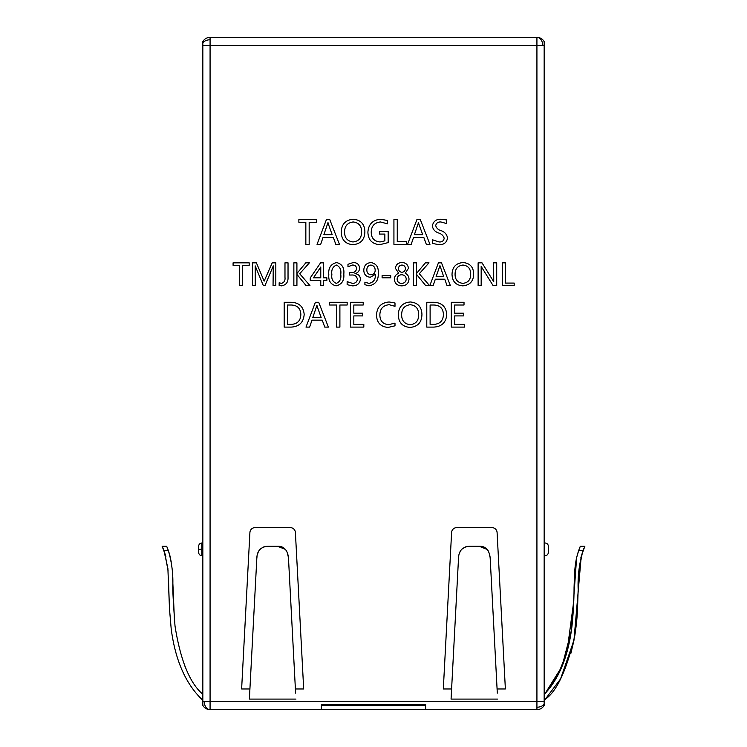 <?xml version="1.0" encoding="UTF-8"?>
<svg xmlns="http://www.w3.org/2000/svg" width="747" height="747" viewBox="0 0 747 747"><rect width="100%" height="100%" fill="white"/><g stroke="black" fill="none" stroke-linecap="round" stroke-linejoin="round"><path stroke-width="1.12" d="M343.807 274.112C344.376 280.536 341.799 284.458 336.085 285.858C330.678 284.495 328.25 280.76 328.82 274.653C328.166 268.042 330.762 264.008 336.589 262.552C342.098 263.971 344.498 267.828 343.807 274.112M382.1 275.596L390.709 275.596L390.709 277.809L382.1 277.809L382.1 275.596M409.02 279.201C408.544 283.505 406.088 285.727 401.662 285.858C397.255 285.709 394.799 283.487 394.313 279.201C394.528 276.325 395.994 274.345 398.702 273.262L395.424 268.322C395.929 264.615 398.104 262.692 401.933 262.552C405.789 262.673 407.965 264.597 408.469 268.322L405.219 273.262C407.657 274.485 408.917 276.465 409.02 279.201M473.673 273.934C473.533 281.236 469.891 285.214 462.748 285.858C455.866 285.27 452.299 281.47 452.028 274.476C452.215 267.127 455.913 263.149 463.121 262.552C469.928 263.196 473.439 266.987 473.673 273.934M249.909 688.967L241.626 688.967L249.909 532.508A5.173 5.173 0 0 1 255.072 527.615L290.238 527.615A5.173 5.173 0 0 1 295.401 532.508L303.684 688.967L295.401 688.967M451.599 688.967L443.316 688.967L451.599 532.508A5.173 5.173 0 0 1 456.762 527.615L491.928 527.615A5.173 5.173 0 0 1 497.091 532.508L505.374 688.967L497.091 688.967M393.93 244.372L393.93 219.543L397.264 219.543L397.264 241.645L406.648 241.645L406.648 244.372L393.93 244.372M426.322 244.372L423.81 237.406L413.558 237.406L411.186 244.372L407.554 244.372L416.938 219.543L420.272 219.543L429.955 244.372L426.322 244.372M284.196 302.292L291.199 302.292C299.117 302.61 303.441 306.643 304.178 314.394C303.543 322.48 299.127 326.719 290.947 327.111L284.196 327.111L284.196 302.292M324.758 327.111L322.246 320.155L311.994 320.155L309.622 327.111L305.99 327.111L315.374 302.292L318.708 302.292L328.391 327.111L324.758 327.111M339.894 305.009L339.894 327.111L336.57 327.111L336.57 305.009L329.604 305.009L329.604 302.292L347.159 302.292L347.159 305.009L339.894 305.009M350.492 327.111L350.492 302.292L363.21 302.292L363.21 305.009L353.826 305.009L353.826 313.189L362.603 313.189L362.603 315.916L353.826 315.916L353.826 324.385L363.817 324.385L363.817 327.111L350.492 327.111M309.174 222.27L309.174 244.372L305.84 244.372L305.84 222.27L298.875 222.27L298.875 219.543L316.439 219.543L316.439 222.27L309.174 222.27M335.814 244.372L333.302 237.406L323.04 237.406L320.678 244.372L317.045 244.372L326.43 219.543L329.754 219.543L339.446 244.372L335.814 244.372M285.503 549.437L277.408 546.225C284.318 545.898 287.651 550.922 288.445 557.467L295.616 693.16M295.933 699.099L249.377 699.099L256.865 557.561C257.276 550.632 260.955 546.851 267.902 546.225L265.661 546.412M249.694 693.16L249.377 699.099M487.193 549.437L479.098 546.225C486.008 545.898 489.341 550.922 490.135 557.467L497.306 693.16M497.623 699.099L451.067 699.099L458.555 557.561C458.966 550.632 462.645 546.851 469.592 546.225L467.351 546.412M451.384 693.16L451.067 699.099M341.258 232.252C341.454 224.231 345.488 219.889 353.359 219.245C360.782 219.945 364.62 224.081 364.872 231.663C364.713 239.628 360.736 243.97 352.948 244.671C345.45 244.026 341.547 239.88 341.258 232.252M451.3 327.111L451.3 302.292L464.018 302.292L464.018 305.009L454.634 305.009L454.634 313.189L463.411 313.189L463.411 315.916L454.634 315.916L454.634 324.385L464.615 324.385L464.615 327.111L451.3 327.111M426.78 302.292L433.783 302.292C441.701 302.61 446.024 306.643 446.762 314.394C446.127 322.48 441.71 326.719 433.531 327.111L426.78 327.111L426.78 302.292M398.319 314.991C398.524 306.97 402.549 302.638 410.42 301.984C417.844 302.684 421.682 306.83 421.934 314.412C421.775 322.377 417.806 326.71 410.019 327.419C402.512 326.766 398.618 322.629 398.319 314.991M394.995 325.823L388.16 327.419C380.69 326.831 376.815 322.751 376.525 315.169C376.927 307.073 381.138 302.675 389.15 301.984L394.995 302.974L394.995 306.298L389.178 304.711C383.108 305.327 379.999 308.744 379.859 314.963C379.962 320.865 382.884 324.105 388.617 324.693L394.995 323.106L394.995 325.823M432.382 239.75L438.993 241.944C441.972 242.196 443.709 240.964 444.185 238.246C443.335 235.576 441.421 233.802 438.452 232.943C434.922 231.719 432.896 229.376 432.382 225.902C433.269 221.327 436.201 219.104 441.16 219.245L446.603 219.926L446.603 223.558L440.898 221.971C438.041 221.803 436.313 223.008 435.706 225.575C436.425 228.106 438.181 229.787 440.982 230.618C444.698 231.878 446.874 234.334 447.518 237.966C446.715 242.71 443.755 244.941 438.629 244.671L432.382 243.382L432.382 239.75M388.179 242.588L379.821 244.671C372.202 244.101 368.224 239.974 367.897 232.28C368.439 224.203 372.744 219.851 380.802 219.245L387.581 220.533L387.581 223.857L380.503 221.971C374.527 222.587 371.436 225.958 371.231 232.074C371.259 238.106 374.21 241.402 380.083 241.944L384.854 240.851L384.854 234.072L379.401 234.072L379.401 231.355L388.179 231.355L388.179 242.588M505.588 283.085L514.188 283.085L514.188 285.587L502.535 285.587L502.535 262.832L505.588 262.832L505.588 283.085M493.655 262.832L496.708 262.832L496.708 285.587L493.085 285.587L481.171 266.436L481.171 285.587L478.117 285.587L478.117 262.832L482.002 262.832L493.739 281.703L493.655 262.832M438.433 262.832L441.486 262.832L450.366 285.587L447.033 285.587L444.736 279.201L435.333 279.201L433.157 285.587L429.833 285.587L438.433 262.832M429.002 262.832L419.291 273.738L429.553 285.587L425.669 285.587L416.574 274.429L416.509 285.587L413.455 285.587L413.455 262.832L416.509 262.832L416.509 273.495L425.388 262.832L429.002 262.832M368.943 285.858L364.9 284.682L364.9 282.189L368.934 283.365C373.547 282.441 375.676 279.443 375.321 274.382L370.307 277.258C366.133 276.81 363.957 274.457 363.789 270.19C364.032 265.502 366.46 262.963 371.091 262.552C376.292 263.682 378.664 267.127 378.215 272.888C378.71 280.2 375.62 284.523 368.943 285.858M352.36 285.858L347.14 284.682L347.14 281.628L352.36 283.365C355.32 283.421 357.001 282.039 357.402 279.238C356.767 276.11 354.713 274.709 351.239 275.036L349.353 275.036L349.353 272.543L351.146 272.543C354.265 272.795 356.076 271.497 356.571 268.649C356.384 266.175 355.002 264.97 352.435 265.045L347.971 266.782L347.971 264.289L353.191 262.552C356.963 262.542 359.111 264.345 359.624 267.94C359.494 270.956 357.944 272.851 354.974 273.607L354.974 273.663C358.299 274.018 360.119 275.82 360.456 279.061C359.83 283.608 357.131 285.877 352.36 285.858M310.229 277.94L320.584 262.832L323.554 262.832L323.554 277.809L326.878 277.809L326.878 280.312L323.554 280.312L323.554 285.587L320.771 285.587L320.771 280.312L310.229 280.312L310.229 277.94M309.398 262.832L299.687 273.738L309.949 285.587L306.065 285.587L296.97 274.429L296.914 285.587L293.86 285.587L293.86 262.832L296.914 262.832L296.914 273.495L305.794 262.832L309.398 262.832M284.981 262.832L288.034 262.832L288.034 277.268C288.267 282.217 286.082 285.083 281.479 285.858L279.154 285.447L279.154 282.805L281.423 283.365C284.177 282.553 285.363 280.545 284.981 277.333L284.981 262.832M275.82 262.832L275.82 285.587L273.047 285.587L273.271 265.885L264.998 285.587L263.336 285.587L255.203 265.885L255.287 285.587L252.514 285.587L252.514 262.832L256.398 262.832L264.149 281.143L272.216 262.832L275.82 262.832M233.083 262.832L249.181 262.832L249.181 265.325L242.523 265.325L242.523 285.587L239.47 285.587L239.47 265.325L233.083 265.325L233.083 262.832M169.074 552.799L168.327 550.511C171.651 561.856 173.155 573.117 172.837 584.294C172.51 587.908 173.239 601.811 175.013 626.014C180.316 659.452 189.243 681.908 201.802 693.365L202.839 693.365M165.507 555.301L162.127 546.225L166.665 546.225L168.327 550.511L163.929 550.511L167.879 568.392L169.504 609.122L171.184 628.769C175.209 659.806 185.415 683.318 201.802 699.304L202.839 699.304M169.167 600.523L168.458 578.365L169.167 600.523M168.066 570.755L164.863 553.2L168.066 570.755M186.498 669.854L184.649 665.558L186.498 669.854M174.471 620.869L172.594 577.058L174.471 620.869M171.166 561.651L169.924 555.768L171.166 561.651M165.871 556.636L163.929 550.511L165.871 556.636M163.388 549.12L162.827 547.775L163.388 549.12M169.961 555.927L168.794 551.912M581.231 556.254L573.957 640.319L560.53 678.976L545.198 699.304C556.814 691.442 566.684 670.19 574.817 635.529C576.292 625.893 577.188 617.115 577.515 609.216L578.159 589.504C577.627 576.161 579.261 563.163 583.071 550.511L578.673 550.511L576.637 557.561L571.399 630.468L561.977 666.52L545.198 693.365L557.981 675.027L566.982 651.926L573.64 602.11L566.982 651.926L557.981 675.027L545.198 693.365C559.615 677.688 568.551 655.147 572.015 625.743C573.351 612.447 574.032 599.757 574.06 587.684C574.676 569.541 574.732 562.734 578.673 550.511L580.335 546.225L580.055 546.879L580.335 546.225L584.873 546.225L581.231 556.254M574.471 576.6L575.181 566.282L574.471 576.6M576.18 559.736L576.871 556.599L576.18 559.736M558.7 682.142L559.624 680.582L558.7 682.142M570.755 653.793L573.864 640.823L570.755 653.793M575.274 632.653L575.75 629.235L575.274 632.653M582.492 552.145L578.934 570.306L582.445 552.257M583.528 549.334L584.033 548.121L583.528 549.334M576.637 557.561L576.749 557.094L576.637 557.561M579.7 547.756L580.046 546.925L579.7 547.756M544.161 693.365L545.198 693.365M544.161 699.304L545.198 699.304M580.895 557.561L583.071 550.511M288.407 557.411L287.726 554.507M287.576 553.424L286.372 550.53M265.577 546.431L264.046 546.813M263.56 546.981L259.835 549.4M258.481 551.277L257.799 553.396M257.108 556.87L256.865 557.551M267.902 546.225L277.408 546.225M490.097 557.411L489.416 554.507M489.266 553.424L488.062 550.53M467.267 546.431L465.736 546.813M465.25 546.981L461.525 549.4M460.171 551.277L459.489 553.396M458.798 556.87L458.555 557.551M469.592 546.225L479.098 546.225M544.161 45.623L542.77 45.623A8.273 5.855 -90 0 0 536.925 37.35L210.075 37.35A8.273 8.273 0 0 0 202.839 41.617L202.839 705.383A8.273 8.273 0 0 0 210.075 709.65L210.075 701.377L544.161 701.377L544.161 41.617A8.273 8.273 0 0 0 536.925 37.35L536.925 707.222A8.273 5.855 0 0 0 544.161 704.206L544.161 701.377M542.77 45.623L202.839 45.623M544.161 704.206L544.161 705.383A8.273 8.273 0 0 1 536.925 709.65L210.075 709.65A8.273 5.855 90 0 1 204.23 701.377L210.075 701.377L210.075 39.778A8.273 5.855 180 0 0 202.839 42.794M321.369 709.65L321.369 704.477L425.631 704.477L425.631 709.65M425.631 705.513L321.369 705.513M544.161 555.628L545.198 555.628A3.1 3.1 0 0 0 548.298 552.528L548.298 546.132A3.1 3.1 0 0 0 545.198 543.032L544.161 543.032M202.839 555.628L201.802 555.628A3.1 3.1 0 0 1 198.702 552.528L198.702 546.132L198.702 549.241L201.802 549.241L201.802 555.628A3.1 3.1 0 0 1 198.702 552.528A3.1 3.1 0 0 0 201.802 555.628L202.839 555.628M202.839 543.032L201.802 543.032A3.1 3.1 -1.3 0 0 198.702 546.132A3.1 3.1 27 0 1 201.802 543.032L201.802 549.241L202.839 549.241M352.957 241.944C358.737 241.337 361.595 238.022 361.539 232.028C361.688 226.024 358.896 222.671 353.172 221.971C347.486 222.718 344.628 226.052 344.591 231.981C344.572 237.845 347.364 241.169 352.957 241.944M328.447 224.315L327.98 222.569L323.881 234.679L332.182 234.679L328.447 224.315M430.113 324.385L433.633 324.385C439.936 324.095 443.204 320.78 443.429 314.459C443.148 308.371 439.927 305.215 433.774 305.009L430.113 305.009L430.113 324.385M410.028 324.693C415.799 324.077 418.665 320.771 418.609 314.776C418.75 308.763 415.958 305.411 410.234 304.711C404.547 305.458 401.69 308.8 401.653 314.72C401.643 320.584 404.426 323.909 410.028 324.693M317.4 307.054L316.933 305.318L312.834 317.428L321.135 317.428L317.4 307.054M287.53 324.385L291.05 324.385C297.353 324.095 300.621 320.78 300.845 314.459C300.565 308.371 297.343 305.215 291.19 305.009L287.53 305.009L287.53 324.385M418.964 224.315L418.497 222.569L414.398 234.679L422.699 234.679L418.964 224.315M462.953 265.045C457.743 265.736 455.119 268.799 455.082 274.224C455.072 279.602 457.631 282.646 462.757 283.365C468.052 282.805 470.675 279.77 470.629 274.27C470.75 268.771 468.192 265.689 462.953 265.045M436.099 276.707L443.709 276.707L439.936 265.605L436.099 276.707M401.653 274.765C398.889 274.896 397.367 276.334 397.087 279.051C397.311 281.834 398.833 283.272 401.653 283.365C404.454 283.244 405.985 281.806 406.247 279.051C405.948 276.343 404.416 274.905 401.653 274.765M401.923 265.045C399.757 265.26 398.609 266.455 398.478 268.64C398.637 270.816 399.785 272.02 401.923 272.263C404.062 272.011 405.229 270.806 405.416 268.64C405.257 266.455 404.09 265.26 401.923 265.045M370.923 265.045C368.252 265.456 366.889 267.062 366.842 269.863C366.833 272.814 368.252 274.448 371.091 274.765C373.603 274.522 374.957 273.15 375.162 270.629C375.246 267.491 373.827 265.624 370.923 265.045M336.439 265.045C332.732 266.698 331.21 269.854 331.873 274.513C331.266 278.939 332.751 281.899 336.346 283.365C339.913 281.815 341.388 278.818 340.753 274.364C341.416 269.844 339.969 266.744 336.439 265.045M320.771 267.006L313.451 277.809L320.771 277.809L320.771 267.006M202.839 701.377L204.23 701.377M210.075 39.778L210.075 37.35M536.925 707.222L536.925 709.65M202.839 549.428L198.702 549.428M198.702 546.132A3.1 3.1 27 0 1 201.802 543.032A3.1 3.1 -1.3 0 0 198.702 546.132"/></g></svg>
